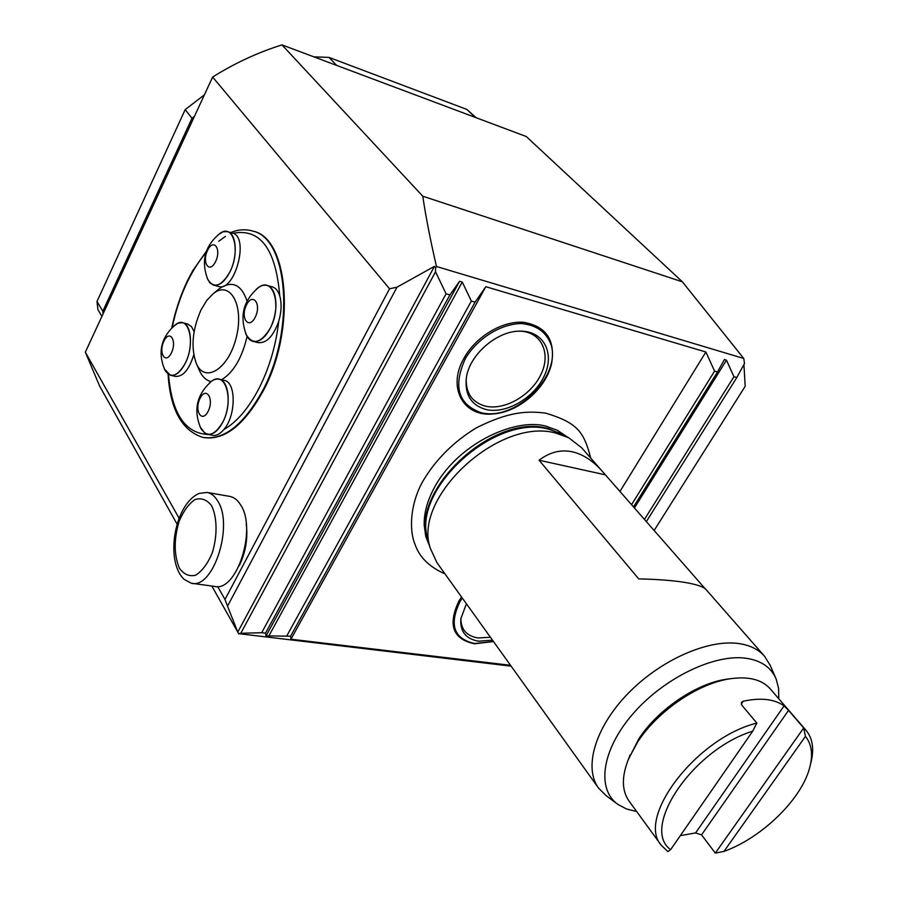 <?xml version="1.0" encoding="UTF-8"?>
<svg xmlns="http://www.w3.org/2000/svg" width="898" height="898" viewBox="0 0 898 898"><rect width="100%" height="100%" fill="white"/><g stroke="black" fill="none" stroke-linecap="round" stroke-linejoin="round"><path stroke-width="1.35" d="M764.535 656.214L706.131 589.66C703.673 586.899 697.039 584.553 686.229 582.656C674.05 580.568 658.212 579.322 638.714 578.884L539.069 460.236C549.778 452.076 560.992 449.292 572.677 451.896C583.229 454.399 593.151 460.932 602.457 471.484L581.635 447.754L568.872 437.842L556.547 433.33C500.478 416.257 412.564 496.515 430.164 547.96L436.933 562.642L598.506 788.04C583.532 767.633 595.048 727.593 627.646 693.896C660.12 660.142 708.196 638.871 739.177 643.608C750.133 645.28 758.586 649.49 764.535 656.214L770.237 665.418L775.692 677.934M705.267 588.841L602.457 471.484M617.128 803.822L606.172 795.684L598.506 788.04M485.829 409.477C506.079 414.472 534.501 397.859 544.502 375.375C554.953 352.948 543.526 330.823 520.29 331.16C496.852 330.61 468.812 355.215 466.264 378.485C464.805 394.929 471.327 405.256 485.829 409.477M464.075 358.066C446.598 387.936 463.918 417.817 494.023 413.843C519.123 411.856 546.197 388.239 551.608 363.533C555.458 339.983 546.152 326.255 523.691 322.337C502.611 320.552 476.019 336.413 464.075 358.066M466.253 378.552C465.77 393.167 472.09 402.349 485.223 406.087C504.261 410.813 530.954 395.591 540.91 374.533C551.26 353.531 541.696 332.148 520.369 331.16M466.41 603.759L460.809 618.801C459.956 631.541 465.882 639.006 478.578 641.183L492.519 640.184M461.538 596.968L458.945 600.975C447.563 624.963 452.783 639.23 474.604 643.787L493.024 641.621M460.876 618.295C460.865 629.498 466.59 636.053 478.039 637.962L490.42 637.254M422.767 196.202L682.379 281.815L526.25 136.518L281.983 44.9L422.767 196.202C425.731 216.362 430.299 239.8 436.484 266.504L743.746 358.47L744.509 363.466L736.82 377.519L733.947 376.7L726.46 360.165L724.439 359.514L717.502 371.963L714.572 371.121L631.519 504.766M717.502 371.963L633.472 507M733.947 376.7L644.416 519.471M736.82 377.519L646.324 521.648M261.677 632.72L446.082 293.803L435.519 271.78L240.81 633.258L261.677 632.72L265.494 633.18L266.066 635.885L290.593 636.188L290.941 639.219L485.818 286.709L475.087 302.155L290.593 636.188M446.082 293.803L449.909 294.903L265.494 633.18M286.866 635.75L471.349 301.077L462.257 282.051L459.596 281.265L449.909 294.903M471.349 301.077L475.087 302.155M682.379 281.815L743.746 358.47M743.914 364.554L745.194 386.275L654.114 530.527M485.818 286.709L705.884 352.005L619.901 491.532M714.572 371.121L705.884 352.005M436.484 266.504L435.586 267.705L434.408 266.369L396.983 287.192L227.52 606.172L224.983 599.482L389.541 288.786L212.635 77.037C234.838 63.129 257.951 52.421 281.983 44.9M435.519 271.78L435.586 267.705M434.408 266.369L237.779 632.069L227.52 606.172M240.81 633.258L238.666 633.651L237.779 632.069M238.666 633.651L511.13 666.159M510.524 665.306L290.941 639.219M238.767 633.898L211.838 586.035M177.097 524.129L99.633 386.084L85.344 352.184L179.095 518.213M212.635 77.037L85.344 352.184M396.983 287.192L389.541 288.786M217.664 586.506L224.983 599.482M203.633 437.539C224.556 440.649 244.481 424.979 263.417 390.518C296.003 330.127 288.887 238.655 253.505 231.291L252.652 231.044M225.521 236.354L218.742 241.248M246.22 523.613C248.05 538.216 245.749 552.18 239.317 565.527M199.154 369.965L199.277 370.257C202.14 376.621 206.069 380.393 211.064 381.583M221.548 379.775C233.424 372.547 241.944 358.1 247.107 336.447M247.04 301.01C241.203 284.183 231.875 280.131 219.09 288.853L217.585 290.088M200.972 310.001C192.295 329.903 190.735 347.706 196.292 363.409C204.722 384.007 228.81 369.033 236.354 337.098C244.391 305.298 230.09 279.806 213.253 293.668L206.697 300.493L200.972 310.001M271.926 286.731L272.251 286.821C275.686 287.91 278.2 290.986 279.794 296.059C281.804 303.378 281.467 311.718 278.784 321.091C273.374 336.335 266.459 343.507 258.029 342.609L253.292 341.453M232.313 233.009L233.087 233.267C249.509 238.228 234.344 292.636 218.349 286.406L213.679 285.171M187.334 323.886L191.409 326.502L194.114 331.643M193.777 354.8C189.152 369.684 183.012 376.879 175.357 376.385L170.732 375.353M223.984 380.325L224.343 380.404C236.342 382.178 236.084 415.931 223.793 429.626C219.931 434.149 216.104 436.035 212.321 435.272L207.629 434.34M217.574 500.781C234.109 524.971 213.331 589.582 191.341 583.229L184.202 579.435C164.525 560.936 174.65 503.554 199.289 493.361L207.236 492.441C211.277 493.305 214.723 496.089 217.574 500.781M198.088 493.922L199.289 493.361M229.338 496.325L230.056 496.459C234.142 497.335 237.633 500.107 240.529 504.766C257.322 528.787 236.612 592.747 214.375 586.383L192.127 583.341M185.19 109.601L96.984 301.47L102.799 311.236L192.004 118.278L185.19 109.601L204.396 94.84M476.131 117.717L466.87 109.433L328.971 57.405L313.817 56.843M101.912 316.354L97.949 309.687L96.984 301.47M192.004 118.278L194.529 116.179M328.971 57.405L336.728 65.431M466.87 109.433L475.165 117.357M103.068 313.873L102.799 311.236M546.601 426.483L557.332 430.277L567.525 437.113M429.772 546.489L425.798 536.544L424.193 525.308C423.822 513.005 427.527 499.86 435.283 485.885C460.203 441.49 518.629 416.436 548.162 426.876M778.768 698.745L778.588 688.261L776.119 678.944C771.236 667.483 761.313 660.602 746.373 658.301C714.471 653.564 663.779 678.024 632.809 714C601.615 749.909 596.283 789.353 618.004 804.485L626.535 808.986L636.693 811.545M215.587 261.599C209.492 274.249 201.5 262.788 207.573 250.351C213.544 237.689 221.75 248.959 215.587 261.599M218.293 234.67L223.097 231.774L227.643 231.662C236.567 233.704 237.959 256.244 229.955 271.836C221.413 286.383 214.038 288.988 207.831 279.604C200.737 261.049 204.856 245.614 220.167 233.289C233.458 223.254 240.776 250.98 229.933 271.802C224.736 281.781 219.213 286.204 213.387 285.104L209.705 282.646L207.068 277.852M219.393 233.828L220.167 233.289M208.156 411.284C201.96 423.744 193.867 410.633 200.041 398.398C206.125 385.927 214.431 398.847 208.156 411.284M222.794 422.105C214.633 435.687 207.348 437.854 200.95 428.593C193.126 410.431 196.572 394.727 211.266 381.493C225.364 369.482 234.513 400.452 222.794 422.105M210.39 382.2L211.266 381.493M209.29 383.143C212.691 379.82 216.025 378.529 219.28 379.27C229.248 380.932 231.426 406.031 222.816 422.15C218.012 431.085 212.815 435.115 207.236 434.262L205.025 433.352L200.086 426.819M171.395 352.892C165.569 365.003 158.138 352.959 163.952 341.072C169.677 328.96 177.288 340.813 171.395 352.892M174.021 325.828L178.455 322.999L182.698 322.752C191.656 324.403 193.283 347.717 185.336 363.14C177.692 376.329 170.934 378.754 165.041 370.38C157.341 352.398 160.91 337.098 175.772 324.481C188.614 314.244 195.944 342.744 185.314 363.106C180.666 372.098 175.694 376.15 170.418 375.285L164.278 368.82M175.043 325.02L175.772 324.481M255.223 317.241C248.724 330.284 239.991 317.769 246.467 304.95C252.832 291.895 261.789 304.197 255.223 317.241M270.332 328.051C261.127 343.115 253.146 345.416 246.389 334.954C239.295 316.264 243.313 300.471 258.444 287.584C273.115 275.753 282.32 305.859 270.332 328.051M257.502 288.292L258.444 287.584M256.3 289.279C260.061 285.8 263.686 284.52 267.177 285.452C270.601 286.529 273.104 289.616 274.687 294.701C277.257 305.185 275.821 316.309 270.354 328.096C264.944 338.075 259.129 342.497 252.922 341.363C249.622 340.387 247.152 337.581 245.524 332.934M628.084 760.056L638.747 738.931C657.448 710.094 695.22 684.175 725.18 679.427L730.568 678.686M701.551 834.871L715.324 853.1L803.699 727.952L806.067 730.355L770.226 688.845C761.65 679.292 747.888 675.992 728.94 678.955C697.42 683.939 657.594 711.283 637.894 741.636L628.712 758.518C621.539 776.31 621.629 790.465 628.982 800.971L661.287 845.299C635.919 817.517 696.915 737.584 756.868 723.115L741.815 705.143L741.411 702.348L743.207 701.226C760.831 697.465 774.458 699.014 784.077 705.895L788.534 710.385L701.551 834.871L695.568 832.929L680.314 835.645M670.615 849.654L752.704 731.185C692.886 749.493 640.195 828.012 670.615 849.654L667.899 851.585L661.287 845.299M805.439 736.382L723.956 851.416C761.448 838.014 800.937 799.927 809.468 768.464C813.218 755.061 811.871 744.363 805.439 736.382L803.699 727.952L788.534 710.385M806.067 730.355C812.903 738.672 814.407 749.841 810.591 763.85M723.956 851.416L715.324 853.1M752.704 731.185L756.868 723.115M605.23 474.806L539.069 460.236M481.171 412.71C514.475 421.342 560.06 378.114 551.428 345.764C546.983 332.541 537.038 325.132 521.592 323.561C500.893 323.662 477.242 338.389 465.265 358.762C452.873 386.499 458.171 404.482 481.171 412.71M462.302 598.034L460.012 601.593C448.944 624.66 453.748 638.635 474.413 643.518L493.451 641.486M726.46 360.165L634.392 508.044M459.596 281.265L266.066 635.885M462.257 282.051L268.727 636.199M253.505 231.291L252.888 231.112C288.258 238.475 295.363 329.97 262.777 390.372C243.672 425.102 223.613 440.75 202.6 437.326C181.744 430.411 170.238 409.365 168.072 374.174M223.793 429.626C236.848 422.116 248.611 408.298 259.107 388.172C269.411 367.652 275.967 345.292 278.784 321.091M168.521 374.477C171.787 413.574 185.145 433.588 208.583 434.531M205.889 252.765C189.893 272.116 178.657 297.014 172.18 327.456M279.794 296.059C275.832 249.038 260.263 228.103 233.087 233.267M211.501 505.585C217.294 517.158 217.585 536.084 212.13 553.247C207.606 563.764 202.129 571.083 195.697 575.191C189.298 576.763 183.854 574.428 179.376 568.153C173.943 555.02 173.842 539.474 179.039 521.536C183.349 511.288 188.647 503.969 194.922 499.591C201.287 497.604 206.809 499.602 211.501 505.585M430.164 547.96L427.908 539.597C410.958 489.904 495.281 412.889 549.351 429.379L561.239 433.734L568.872 437.842M428.907 543.312C405.761 494.944 492.126 411.407 548.51 428.694L564.629 435.564M695.568 832.929L784.077 705.895M743.207 701.226L741.22 704.133M474.604 643.787L493.496 641.542M252.888 231.112C245.693 228.968 238.307 229.45 230.707 232.548M206.383 251.26L192.778 270.646L187.345 280.928C180.442 295.543 175.245 311.179 171.754 327.86M196.292 363.409L199.277 370.257M213.253 293.668L219.09 288.853M207.236 492.441L230.056 496.459M590.783 458.182C583.947 432.488 578.402 423.014 545.636 413.136C527.014 410.835 509.087 411.486 476.546 427.74C454.298 441.244 436.742 458.519 423.878 479.543C410.554 501.713 408.691 529.259 414.943 544.143C419.254 557.041 429.278 566.964 445.015 573.912M227.643 231.662L232.582 233.087M219.28 379.27L224.343 380.404M182.698 322.752L187.626 323.965M267.177 285.452L272.251 286.821M630.026 754.971L628.712 758.518M725.18 679.427L728.94 678.955"/></g></svg>
